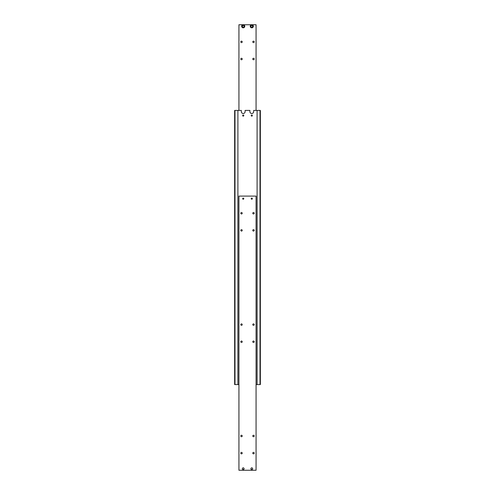 <?xml version="1.0" encoding="UTF-8"?>
<svg xmlns="http://www.w3.org/2000/svg" width="495" height="495" viewBox="0 0 495 495"><rect width="100%" height="100%" fill="white"/><g stroke="black" fill="none" stroke-linecap="round" stroke-linejoin="round"><path stroke-width="0.74" d="M256.07 384.578L260.351 384.578L260.351 110.422L253.669 110.422L253.669 111.623A1.887 1.887 0 0 1 251.782 113.51A1.887 1.887 0 0 1 249.901 111.623L249.901 110.422L245.099 110.422L245.099 111.623A1.887 1.887 0 0 1 243.218 113.51A1.887 1.887 0 0 1 241.331 111.623L241.331 110.422L234.649 110.422L234.649 384.578L234.989 384.578L234.989 110.422M251.213 115.564A0.569 0.569 0 0 1 251.782 114.995A0.569 0.569 0 0 1 252.351 115.564A0.569 0.569 0 0 1 251.782 116.133A0.569 0.569 0 0 1 251.213 115.564M242.649 115.564A0.569 0.569 0 0 1 243.218 114.995A0.569 0.569 0 0 1 243.788 115.564A0.569 0.569 0 0 1 243.218 116.133A0.569 0.569 0 0 1 242.649 115.564M260.011 110.422L260.011 384.578M257.097 384.578L257.097 110.422M234.989 384.578L238.93 384.578M237.903 384.578L237.903 110.422M242.371 468.709A0.842 0.842 0 0 1 243.218 467.862A0.842 0.842 0 0 1 244.06 468.709A0.842 0.842 0 0 1 243.218 469.551A0.842 0.842 0 0 1 242.371 468.709A0.866 0.866 0 0 1 243.218 467.843A0.866 0.866 0 0 1 244.085 468.709A0.866 0.866 0 0 1 243.218 469.576A0.866 0.866 0 0 1 242.352 468.709M254.213 230.367A0.718 0.718 0 0 1 253.496 231.085A0.718 0.718 0 0 1 252.778 230.367A0.718 0.718 0 0 1 253.496 229.649A0.718 0.718 0 0 1 254.213 230.367M254.213 213.234A0.718 0.718 0 0 1 253.496 213.951A0.718 0.718 0 0 1 252.778 213.234A0.718 0.718 0 0 1 253.496 212.516A0.718 0.718 0 0 1 254.213 213.234M242.222 230.367A0.718 0.718 0 0 1 241.504 231.085A0.718 0.718 0 0 1 240.787 230.367A0.718 0.718 0 0 1 241.504 229.649A0.718 0.718 0 0 1 242.222 230.367M242.222 213.234A0.718 0.718 0 0 1 241.504 213.951A0.718 0.718 0 0 1 240.787 213.234A0.718 0.718 0 0 1 241.504 212.516A0.718 0.718 0 0 1 242.222 213.234M254.213 453.117A0.718 0.718 0 0 1 253.496 453.835A0.718 0.718 0 0 1 252.778 453.117A0.718 0.718 0 0 1 253.496 452.399A0.718 0.718 0 0 1 254.213 453.117M254.213 435.984A0.718 0.718 0 0 1 253.496 436.701A0.718 0.718 0 0 1 252.778 435.984A0.718 0.718 0 0 1 253.496 435.266A0.718 0.718 0 0 1 254.213 435.984M242.222 453.117A0.718 0.718 0 0 1 241.504 453.835A0.718 0.718 0 0 1 240.787 453.117A0.718 0.718 0 0 1 241.504 452.399A0.718 0.718 0 0 1 242.222 453.117M242.222 435.984A0.718 0.718 0 0 1 241.504 436.701A0.718 0.718 0 0 1 240.787 435.984A0.718 0.718 0 0 1 241.504 435.266A0.718 0.718 0 0 1 242.222 435.984M243.788 198.668A0.569 0.569 0 0 1 243.218 199.238A0.569 0.569 0 0 1 242.649 198.668A0.569 0.569 0 0 1 243.218 198.099A0.569 0.569 0 0 1 243.788 198.668M252.351 198.668A0.569 0.569 0 0 1 251.782 199.238A0.569 0.569 0 0 1 251.213 198.668A0.569 0.569 0 0 1 251.782 198.099A0.569 0.569 0 0 1 252.351 198.668M254.213 341.742A0.718 0.718 0 0 1 253.496 342.46A0.718 0.718 0 0 1 252.778 341.742A0.718 0.718 0 0 1 253.496 341.024A0.718 0.718 0 0 1 254.213 341.742M254.213 324.609A0.718 0.718 0 0 1 253.496 325.326A0.718 0.718 0 0 1 252.778 324.609A0.718 0.718 0 0 1 253.496 323.891A0.718 0.718 0 0 1 254.213 324.609M242.222 341.742A0.718 0.718 0 0 1 241.504 342.46A0.718 0.718 0 0 1 240.787 341.742A0.718 0.718 0 0 1 241.504 341.024A0.718 0.718 0 0 1 242.222 341.742M242.222 324.609A0.718 0.718 0 0 1 241.504 325.326A0.718 0.718 0 0 1 240.787 324.609A0.718 0.718 0 0 1 241.504 323.891A0.718 0.718 0 0 1 242.222 324.609M252.648 468.709A0.866 0.866 0 0 1 251.782 469.576A0.866 0.866 0 0 1 250.916 468.709A0.866 0.866 0 0 1 251.782 467.843A0.866 0.866 0 0 1 252.648 468.709A0.842 0.842 0 0 1 251.782 469.551A0.842 0.842 0 0 1 250.94 468.709A0.842 0.842 0 0 1 251.782 467.862A0.842 0.842 0 0 1 252.629 468.709M256.07 470.25L256.07 196.094L238.93 196.094L238.93 470.25L256.07 470.25M256.07 110.422L256.07 24.75L251.782 24.75A1.541 1.541 0 0 0 250.241 26.291A1.541 1.541 0 0 0 251.782 27.831A1.541 1.541 0 0 0 253.329 26.291A1.541 1.541 0 0 0 251.782 24.75L243.218 24.75A1.541 1.541 0 0 0 241.671 26.291A1.541 1.541 0 0 0 243.218 27.831A1.541 1.541 0 0 0 244.759 26.291A1.541 1.541 0 0 0 243.218 24.75L238.93 24.75L238.93 110.422M252.778 41.883A0.718 0.718 0 0 1 253.496 41.165A0.718 0.718 0 0 1 254.213 41.883A0.718 0.718 0 0 1 253.496 42.601A0.718 0.718 0 0 1 252.778 41.883M252.778 59.016A0.718 0.718 0 0 1 253.496 58.299A0.718 0.718 0 0 1 254.213 59.016A0.718 0.718 0 0 1 253.496 59.734A0.718 0.718 0 0 1 252.778 59.016M240.787 41.883A0.718 0.718 0 0 1 241.504 41.165A0.718 0.718 0 0 1 242.222 41.883A0.718 0.718 0 0 1 241.504 42.601A0.718 0.718 0 0 1 240.787 41.883M240.787 59.016A0.718 0.718 0 0 1 241.504 58.299A0.718 0.718 0 0 1 242.222 59.016A0.718 0.718 0 0 1 241.504 59.734A0.718 0.718 0 0 1 240.787 59.016M250.928 25.796L251.782 25.301L252.642 25.796L252.642 26.786L251.782 27.281L250.928 26.786L250.928 25.796M242.358 25.796L243.218 25.301L244.072 25.796L244.072 26.786L243.218 27.281L242.358 26.786L242.358 25.796M243.218 27.627A1.337 1.337 0 0 0 244.555 26.291A1.337 1.337 0 0 0 243.218 24.954A1.337 1.337 0 0 0 241.882 26.291A1.337 1.337 0 0 0 243.218 27.627M243.218 24.75A1.541 1.541 0 0 0 241.671 26.291A1.541 1.541 0 0 0 243.218 27.831M250.241 26.291A1.541 1.541 0 0 0 251.782 27.831A1.541 1.541 0 0 0 253.329 26.291M251.782 27.627A1.337 1.337 0 0 0 253.118 26.291A1.337 1.337 0 0 0 251.782 24.954A1.337 1.337 0 0 0 250.445 26.291A1.337 1.337 0 0 0 251.782 27.627"/></g></svg>
